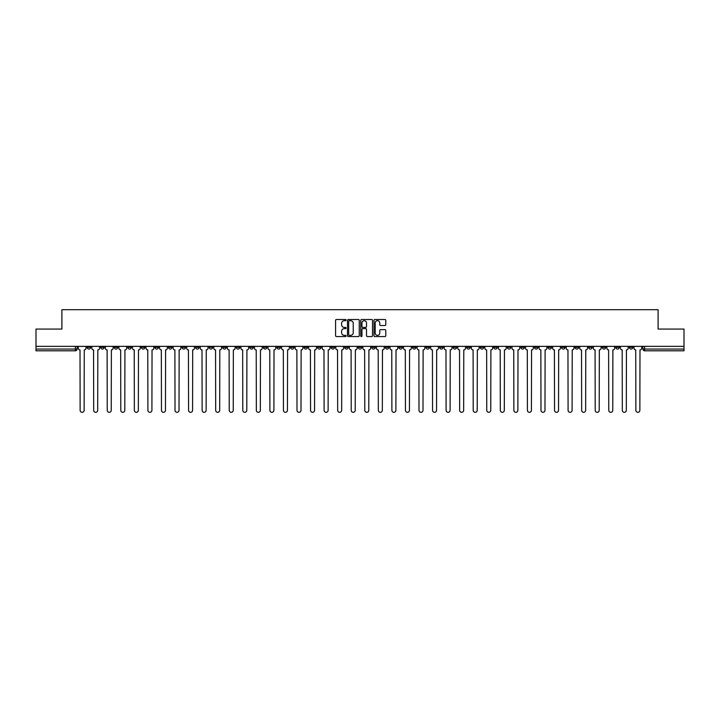 <?xml version="1.0" encoding="UTF-8"?>
<svg xmlns="http://www.w3.org/2000/svg" width="720" height="720" viewBox="0 0 720 720"><rect width="100%" height="100%" fill="white"/><g stroke="black" fill="none" stroke-linecap="round" stroke-linejoin="round"><path stroke-width="1.08" d="M346.095 320.094A0.594 0.594 0 0 0 345.501 319.5L336.438 319.5A0.855 0.855 0 0 0 335.583 320.346L335.583 335.7A0.855 0.855 0 0 0 336.438 336.555L345.501 336.555A0.594 0.594 0 0 0 346.095 335.961A0.594 0.594 0 0 0 345.501 335.358L344.331 335.358A2.727 2.727 0 0 1 341.604 332.631L341.604 331.353A2.727 2.727 0 0 1 344.331 328.626L345.501 328.626A0.594 0.594 0 0 0 346.095 328.023A0.594 0.594 0 0 0 345.501 327.429L344.331 327.429A2.727 2.727 0 0 1 341.604 324.702L341.604 323.424A2.727 2.727 0 0 1 344.331 320.688L345.501 320.688A0.594 0.594 0 0 0 346.095 320.094M629.352 346.356L629.352 347.319L632.826 347.319A1.737 1.737 0 0 1 631.089 349.056A1.737 1.737 0 0 1 629.352 347.319L629.352 346.356M534.465 346.356L534.465 347.319L537.948 347.319A1.737 1.737 0 0 1 536.202 349.056A1.737 1.737 0 0 1 534.465 347.319L534.465 346.356M466.695 346.356L466.695 347.319L470.169 347.319A1.737 1.737 0 0 1 468.432 349.056A1.737 1.737 0 0 1 466.695 347.319L466.695 346.356M453.141 347.319L453.141 346.356L453.141 347.319A1.737 1.737 0 0 0 454.878 349.056A1.737 1.737 0 0 1 453.141 347.319L456.615 347.319A1.737 1.737 0 0 1 454.878 349.056M426.033 346.356L426.033 347.319L429.507 347.319A1.737 1.737 0 0 1 427.77 349.056A1.737 1.737 0 0 1 426.033 347.319L426.033 346.356M412.479 347.319L412.479 346.356L412.479 347.319A1.737 1.737 0 0 0 414.216 349.056A1.737 1.737 0 0 1 412.479 347.319L415.953 347.319A1.737 1.737 0 0 1 414.216 349.056M398.925 347.319L398.925 346.356L398.925 347.319A1.737 1.737 0 0 0 400.662 349.056A1.737 1.737 0 0 1 398.925 347.319L402.399 347.319A1.737 1.737 0 0 1 400.662 349.056A1.737 1.737 0 0 0 402.399 347.319A1.737 1.737 0 0 1 400.662 349.056M358.263 347.319L358.263 346.356L358.263 347.319A1.737 1.737 0 0 0 360 349.056A1.737 1.737 0 0 1 358.263 347.319L361.737 347.319A1.737 1.737 0 0 1 360 349.056M344.709 346.356L344.709 347.319L348.183 347.319A1.737 1.737 0 0 1 346.446 349.056A1.737 1.737 0 0 1 344.709 347.319L344.709 346.356M331.155 346.356L331.155 347.319L334.629 347.319A1.737 1.737 0 0 1 332.892 349.056A1.737 1.737 0 0 1 331.155 347.319L331.155 346.356M317.601 346.356L317.601 347.319L321.075 347.319A1.737 1.737 0 0 1 319.338 349.056A1.737 1.737 0 0 1 317.601 347.319L317.601 346.356M304.047 347.319L304.047 346.356L304.047 347.319A1.737 1.737 0 0 0 305.784 349.056A1.737 1.737 0 0 1 304.047 347.319L307.521 347.319A1.737 1.737 0 0 1 305.784 349.056M276.939 346.356L276.939 347.319L280.413 347.319A1.737 1.737 0 0 1 278.676 349.056A1.737 1.737 0 0 1 276.939 347.319L276.939 346.356M263.385 347.319L263.385 346.356L263.385 347.319A1.737 1.737 0 0 0 265.122 349.056A1.737 1.737 0 0 1 263.385 347.319L266.859 347.319A1.737 1.737 0 0 1 265.122 349.056A1.737 1.737 0 0 0 266.859 347.319A1.737 1.737 0 0 1 265.122 349.056M182.052 346.356L182.052 347.319L185.535 347.319A1.737 1.737 0 0 1 183.798 349.056A1.737 1.737 0 0 1 182.052 347.319L182.052 346.356M168.498 346.356L168.498 347.319L171.981 347.319A1.737 1.737 0 0 1 170.244 349.056A1.737 1.737 0 0 1 168.498 347.319L168.498 346.356M154.944 346.356L154.944 347.319L158.427 347.319A1.737 1.737 0 0 1 156.681 349.056A1.737 1.737 0 0 1 154.944 347.319L154.944 346.356M127.836 346.356L127.836 347.319L131.319 347.319A1.737 1.737 0 0 1 129.573 349.056A1.737 1.737 0 0 1 127.836 347.319L127.836 346.356M114.282 346.356L114.282 347.319L117.756 347.319A1.737 1.737 0 0 1 116.019 349.056A1.737 1.737 0 0 1 114.282 347.319L114.282 346.356M384.921 325.512A0.855 0.855 0 0 0 385.776 324.657L385.776 320.346A0.855 0.855 0 0 0 384.921 319.5L374.859 319.5A0.855 0.855 0 0 0 374.004 320.346L374.004 335.7A0.855 0.855 0 0 0 374.859 336.555L384.921 336.555A0.855 0.855 0 0 0 385.776 335.7L385.776 330.498A0.855 0.855 0 0 0 384.921 329.643L380.619 329.643A0.855 0.855 0 0 0 379.764 330.498L379.764 333.081A2.277 2.277 0 0 1 377.487 335.358A2.277 2.277 0 0 1 375.201 333.081L375.201 322.974A2.277 2.277 0 0 1 377.487 320.688A2.277 2.277 0 0 1 379.764 322.974L379.764 324.657A0.855 0.855 0 0 0 380.619 325.512L384.921 325.512M36 346.356L36 329.067L61.893 329.067L61.893 309.69L658.107 309.69L658.107 329.067L684 329.067L684 346.356L36 346.356L36 349.056L77.094 349.056L77.094 346.356L77.094 349.056A1.737 1.737 0 0 1 75.357 350.793L36 350.793L36 349.056M359.253 320.346A0.855 0.855 0 0 0 358.398 319.5L348.336 319.5A0.855 0.855 0 0 0 347.481 320.346L347.481 335.7A0.855 0.855 0 0 0 348.336 336.555L358.398 336.555A0.855 0.855 0 0 0 359.253 335.7L359.253 320.346M361.602 319.5L371.664 319.5A0.855 0.855 0 0 1 372.519 320.346L372.519 335.7A0.855 0.855 0 0 1 371.664 336.555L367.353 336.555A0.855 0.855 0 0 1 366.507 335.7L366.507 329.472A0.855 0.855 0 0 0 365.652 328.626L362.79 328.626A0.855 0.855 0 0 0 361.944 329.472L361.944 335.961A0.594 0.594 0 0 1 361.341 336.555A0.594 0.594 0 0 1 360.747 335.961L360.747 320.346A0.855 0.855 0 0 1 361.602 319.5M642.906 346.356L642.906 349.056L684 349.056L684 350.793L644.643 350.793A1.737 1.737 0 0 1 642.906 349.056A1.737 1.737 0 0 0 644.643 350.793L644.643 346.356M684 346.356L684 349.056M632.826 346.356L632.826 347.319M619.272 346.356L619.272 347.319A1.737 1.737 0 0 1 617.535 349.056A1.737 1.737 0 0 1 615.798 347.319L619.272 347.319M615.798 346.356L615.798 347.319M605.718 346.356L605.718 347.319A1.737 1.737 0 0 1 603.981 349.056A1.737 1.737 0 0 1 602.244 347.319L605.718 347.319A1.737 1.737 0 0 1 603.981 349.056A1.737 1.737 0 0 0 605.718 347.319L605.718 346.356M602.244 346.356L602.244 347.319M592.164 346.356L592.164 347.319A1.737 1.737 0 0 1 590.427 349.056A1.737 1.737 0 0 1 588.681 347.319A1.737 1.737 0 0 0 590.427 349.056M588.681 346.356L588.681 347.319L592.164 347.319M578.61 346.356L578.61 347.319A1.737 1.737 0 0 1 576.873 349.056A1.737 1.737 0 0 1 575.127 347.319L578.61 347.319A1.737 1.737 0 0 1 576.873 349.056A1.737 1.737 0 0 0 578.61 347.319M575.127 346.356L575.127 347.319M565.056 346.356L565.056 347.319A1.737 1.737 0 0 1 563.319 349.056A1.737 1.737 0 0 1 561.573 347.319A1.737 1.737 0 0 0 563.319 349.056M561.573 346.356L561.573 347.319L565.056 347.319M551.502 346.356L551.502 347.319A1.737 1.737 0 0 1 549.756 349.056A1.737 1.737 0 0 1 548.019 347.319L551.502 347.319M548.019 346.356L548.019 347.319M537.948 346.356L537.948 347.319A1.737 1.737 0 0 1 536.202 349.056A1.737 1.737 0 0 0 537.948 347.319M524.385 346.356L524.385 347.319A1.737 1.737 0 0 1 522.648 349.056A1.737 1.737 0 0 1 520.911 347.319L524.385 347.319M520.911 346.356L520.911 347.319M510.831 346.356L510.831 347.319A1.737 1.737 0 0 1 509.094 349.056A1.737 1.737 0 0 1 507.357 347.319L510.831 347.319M507.357 346.356L507.357 347.319M497.277 346.356L497.277 347.319A1.737 1.737 0 0 1 495.54 349.056A1.737 1.737 0 0 1 493.803 347.319A1.737 1.737 0 0 0 495.54 349.056M493.803 346.356L493.803 347.319L497.277 347.319M483.723 346.356L483.723 347.319A1.737 1.737 0 0 1 481.986 349.056A1.737 1.737 0 0 1 480.249 347.319L483.723 347.319M480.249 346.356L480.249 347.319M470.169 346.356L470.169 347.319L470.169 346.356M456.615 346.356L456.615 347.319M443.061 346.356L443.061 347.319A1.737 1.737 0 0 1 441.324 349.056A1.737 1.737 0 0 1 439.587 347.319L443.061 347.319A1.737 1.737 0 0 1 441.324 349.056A1.737 1.737 0 0 0 443.061 347.319L443.061 346.356M439.587 346.356L439.587 347.319M429.507 346.356L429.507 347.319A1.737 1.737 0 0 1 427.77 349.056A1.737 1.737 0 0 0 429.507 347.319L429.507 346.356M415.953 346.356L415.953 347.319L415.953 346.356M402.399 346.356L402.399 347.319M388.845 346.356L388.845 347.319A1.737 1.737 0 0 1 387.108 349.056A1.737 1.737 0 0 1 385.371 347.319L388.845 347.319A1.737 1.737 0 0 1 387.108 349.056A1.737 1.737 0 0 0 388.845 347.319M385.371 346.356L385.371 347.319M375.291 346.356L375.291 347.319A1.737 1.737 0 0 1 373.554 349.056A1.737 1.737 0 0 1 371.817 347.319A1.737 1.737 0 0 0 373.554 349.056A1.737 1.737 0 0 0 375.291 347.319A1.737 1.737 0 0 1 373.554 349.056M371.817 346.356L371.817 347.319L375.291 347.319M361.737 346.356L361.737 347.319L361.737 346.356M348.183 346.356L348.183 347.319L348.183 346.356M334.629 346.356L334.629 347.319A1.737 1.737 0 0 1 332.892 349.056A1.737 1.737 0 0 0 334.629 347.319L334.629 346.356M321.075 346.356L321.075 347.319A1.737 1.737 0 0 1 319.338 349.056A1.737 1.737 0 0 0 321.075 347.319M307.521 346.356L307.521 347.319L307.521 346.356M293.967 346.356L293.967 347.319A1.737 1.737 0 0 1 292.23 349.056A1.737 1.737 0 0 1 290.493 347.319A1.737 1.737 0 0 0 292.23 349.056M290.493 346.356L290.493 347.319L293.967 347.319M280.413 346.356L280.413 347.319A1.737 1.737 0 0 1 278.676 349.056A1.737 1.737 0 0 0 280.413 347.319L280.413 346.356M266.859 346.356L266.859 347.319M253.305 346.356L253.305 347.319A1.737 1.737 0 0 1 251.568 349.056A1.737 1.737 0 0 1 249.831 347.319L253.305 347.319M249.831 346.356L249.831 347.319M239.751 346.356L239.751 347.319A1.737 1.737 0 0 1 238.014 349.056A1.737 1.737 0 0 1 236.277 347.319L239.751 347.319M236.277 346.356L236.277 347.319M226.197 346.356L226.197 347.319A1.737 1.737 0 0 1 224.46 349.056A1.737 1.737 0 0 1 222.723 347.319L226.197 347.319M222.723 346.356L222.723 347.319M212.643 346.356L212.643 347.319A1.737 1.737 0 0 1 210.906 349.056A1.737 1.737 0 0 1 209.169 347.319L212.643 347.319M209.169 346.356L209.169 347.319M199.089 346.356L199.089 347.319A1.737 1.737 0 0 1 197.352 349.056A1.737 1.737 0 0 1 195.615 347.319L199.089 347.319M195.615 346.356L195.615 347.319M185.535 346.356L185.535 347.319L185.535 346.356M171.981 346.356L171.981 347.319M158.427 346.356L158.427 347.319L158.427 346.356M144.873 346.356L144.873 347.319A1.737 1.737 0 0 1 143.127 349.056A1.737 1.737 0 0 1 141.39 347.319L144.873 347.319M141.39 346.356L141.39 347.319M131.319 346.356L131.319 347.319M117.756 346.356L117.756 347.319L117.756 346.356M104.202 346.356L104.202 347.319A1.737 1.737 0 0 1 102.465 349.056A1.737 1.737 0 0 1 100.728 347.319L104.202 347.319M100.728 346.356L100.728 347.319M87.174 346.356L87.174 347.319L90.648 347.319L90.648 346.356L90.648 347.319A1.737 1.737 0 0 1 88.911 349.056A1.737 1.737 0 0 1 87.174 347.319A1.737 1.737 0 0 0 88.911 349.056M75.357 350.793A1.737 1.737 0 0 0 77.094 349.056A1.737 1.737 0 0 1 75.357 350.793L75.357 346.356M349.272 320.688A0.594 0.594 0 0 0 348.678 321.291L348.678 334.764A0.594 0.594 0 0 0 349.272 335.358L350.514 335.358A2.727 2.727 0 0 0 353.241 332.631L353.241 323.424A2.727 2.727 0 0 0 350.514 320.688L349.272 320.688M366.507 323.019A2.277 2.277 0 0 0 364.221 320.733A2.277 2.277 0 0 0 361.944 323.019L361.944 326.574A0.855 0.855 0 0 0 362.79 327.429L365.652 327.429A0.855 0.855 0 0 0 366.507 326.574L366.507 323.019M78.273 348.183L78.273 346.356L78.273 348.183A1.737 1.737 48.4 0 0 80.01 349.92L80.136 410.31A1.998 1.998 48.4 0 0 82.134 412.308A1.998 1.998 48.4 0 0 84.132 410.31L84.267 349.92A1.737 1.737 48.4 0 0 86.004 348.183L86.004 346.356M80.01 349.92L80.136 410.31M84.132 410.31L84.267 349.92M91.827 348.183L91.827 346.356L91.827 348.183A1.737 1.737 48.4 0 0 93.564 349.92L93.69 410.31A1.998 1.998 48.4 0 0 95.688 412.308A1.998 1.998 48.4 0 0 97.686 410.31L97.821 349.92A1.737 1.737 48.4 0 0 99.558 348.183L99.558 346.356M105.381 348.183L105.381 346.356L105.381 348.183A1.737 1.737 48.4 0 0 107.118 349.92L107.244 410.31A1.998 1.998 48.4 0 0 109.242 412.308A1.998 1.998 48.4 0 0 111.24 410.31L111.375 349.92A1.737 1.737 48.4 0 0 113.112 348.183L113.112 346.356M118.935 348.183L118.935 346.356L118.935 348.183A1.737 1.737 48.4 0 0 120.672 349.92L120.798 410.31A1.998 1.998 48.4 0 0 122.796 412.308A1.998 1.998 48.4 0 0 124.794 410.31L124.929 349.92A1.737 1.737 48.4 0 0 126.666 348.183L126.666 346.356M93.564 349.92L93.69 410.31M97.686 410.31L97.821 349.92M107.118 349.92L107.244 410.31M111.24 410.31L111.375 349.92M120.672 349.92L120.798 410.31M124.794 410.31L124.929 349.92M132.489 348.183L132.489 346.356L132.489 348.183A1.737 1.737 48.4 0 0 134.226 349.92L134.352 410.31A1.998 1.998 48.4 0 0 136.35 412.308A1.998 1.998 48.4 0 0 138.348 410.31L138.483 349.92A1.737 1.737 48.4 0 0 140.22 348.183L140.22 346.356M146.043 348.183L146.043 346.356L146.043 348.183A1.737 1.737 48.4 0 0 147.78 349.92L147.906 410.31A1.998 1.998 48.4 0 0 149.904 412.308A1.998 1.998 48.4 0 0 151.911 410.31L152.037 349.92A1.737 1.737 48.4 0 0 153.774 348.183L153.774 346.356M134.226 349.92L134.352 410.31M138.348 410.31L138.483 349.92M147.78 349.92L147.906 410.31M151.911 410.31L152.037 349.92M159.597 348.183L159.597 346.356L159.597 348.183A1.737 1.737 48.4 0 0 161.334 349.92L161.46 410.31A1.998 1.998 48.4 0 0 163.467 412.308A1.998 1.998 48.4 0 0 165.465 410.31L165.591 349.92A1.737 1.737 48.4 0 0 167.328 348.183L167.328 346.356M173.151 348.183L173.151 346.356L173.151 348.183A1.737 1.737 48.4 0 0 174.888 349.92L175.023 410.31A1.998 1.998 48.4 0 0 177.021 412.308A1.998 1.998 48.4 0 0 179.019 410.31L179.145 349.92A1.737 1.737 48.4 0 0 180.882 348.183L180.882 346.356M186.705 348.183L186.705 346.356L186.705 348.183A1.737 1.737 48.4 0 0 188.442 349.92L188.577 410.31A1.998 1.998 48.4 0 0 190.575 412.308A1.998 1.998 48.4 0 0 192.573 410.31L192.699 349.92A1.737 1.737 48.4 0 0 194.436 348.183L194.436 346.356M200.259 348.183L200.259 346.356L200.259 348.183A1.737 1.737 48.4 0 0 201.996 349.92L202.131 410.31A1.998 1.998 48.4 0 0 204.129 412.308A1.998 1.998 48.4 0 0 206.127 410.31L206.253 349.92A1.737 1.737 48.4 0 0 207.99 348.183L207.99 346.356M213.813 348.183L213.813 346.356L213.813 348.183A1.737 1.737 48.4 0 0 215.55 349.92L215.685 410.31A1.998 1.998 48.4 0 0 217.683 412.308A1.998 1.998 48.4 0 0 219.681 410.31L219.807 349.92A1.737 1.737 48.4 0 0 221.544 348.183L221.544 346.356M227.367 348.183L227.367 346.356L227.367 348.183A1.737 1.737 48.4 0 0 229.104 349.92L229.239 410.31A1.998 1.998 48.4 0 0 231.237 412.308A1.998 1.998 48.4 0 0 233.235 410.31L233.361 349.92A1.737 1.737 48.4 0 0 235.098 348.183L235.098 346.356M240.921 348.183L240.921 346.356L240.921 348.183A1.737 1.737 48.4 0 0 242.658 349.92L242.793 410.31A1.998 1.998 48.4 0 0 244.791 412.308A1.998 1.998 48.4 0 0 246.789 410.31L246.915 349.92A1.737 1.737 48.4 0 0 248.652 348.183L248.652 346.356M254.475 348.183L254.475 346.356L254.475 348.183A1.737 1.737 48.4 0 0 256.212 349.92L256.347 410.31A1.998 1.998 48.4 0 0 258.345 412.308A1.998 1.998 48.4 0 0 260.343 410.31L260.469 349.92A1.737 1.737 48.4 0 0 262.206 348.183L262.206 346.356M161.334 349.92L161.46 410.31M165.465 410.31L165.591 349.92M174.888 349.92L175.023 410.31M179.019 410.31L179.145 349.92M188.442 349.92L188.577 410.31M192.573 410.31L192.699 349.92M201.996 349.92L202.131 410.31M206.127 410.31L206.253 349.92M215.55 349.92L215.685 410.31M219.681 410.31L219.807 349.92M229.104 349.92L229.239 410.31M233.235 410.31L233.361 349.92M242.658 349.92L242.793 410.31M246.789 410.31L246.915 349.92M256.212 349.92L256.347 410.31M260.343 410.31L260.469 349.92M268.029 348.183L268.029 346.356L268.029 348.183A1.737 1.737 48.4 0 0 269.766 349.92L269.901 410.31A1.998 1.998 48.4 0 0 271.899 412.308A1.998 1.998 48.4 0 0 273.897 410.31L274.023 349.92A1.737 1.737 48.4 0 0 275.76 348.183L275.76 346.356M281.583 348.183L281.583 346.356L281.583 348.183A1.737 1.737 48.4 0 0 283.32 349.92L283.455 410.31A1.998 1.998 48.4 0 0 285.453 412.308A1.998 1.998 48.4 0 0 287.451 410.31L287.577 349.92A1.737 1.737 48.4 0 0 289.314 348.183L289.314 346.356M295.137 348.183L295.137 346.356L295.137 348.183A1.737 1.737 48.4 0 0 296.874 349.92L297.009 410.31A1.998 1.998 48.4 0 0 299.007 412.308A1.998 1.998 48.4 0 0 301.005 410.31L301.131 349.92A1.737 1.737 48.4 0 0 302.868 348.183L302.868 346.356M308.691 348.183L308.691 346.356L308.691 348.183A1.737 1.737 48.4 0 0 310.428 349.92L310.563 410.31A1.998 1.998 48.4 0 0 312.561 412.308A1.998 1.998 48.4 0 0 314.559 410.31L314.685 349.92A1.737 1.737 48.4 0 0 316.422 348.183L316.422 346.356M322.245 348.183L322.245 346.356L322.245 348.183A1.737 1.737 48.4 0 0 323.982 349.92L324.117 410.31A1.998 1.998 48.4 0 0 326.115 412.308A1.998 1.998 48.4 0 0 328.113 410.31L328.239 349.92A1.737 1.737 48.4 0 0 329.985 348.183L329.985 346.356M335.799 348.183L335.799 346.356L335.799 348.183A1.737 1.737 48.4 0 0 337.536 349.92L337.671 410.31A1.998 1.998 48.4 0 0 339.669 412.308A1.998 1.998 48.4 0 0 341.667 410.31L341.793 349.92A1.737 1.737 48.4 0 0 343.539 348.183L343.539 346.356M349.353 348.183L349.353 346.356L349.353 348.183A1.737 1.737 48.4 0 0 351.09 349.92L351.225 410.31A1.998 1.998 48.4 0 0 353.223 412.308A1.998 1.998 48.4 0 0 355.221 410.31L355.356 349.92A1.737 1.737 48.4 0 0 357.093 348.183L357.093 346.356M362.907 348.183L362.907 346.356L362.907 348.183A1.737 1.737 48.4 0 0 364.644 349.92L364.779 410.31A1.998 1.998 48.4 0 0 366.777 412.308A1.998 1.998 48.4 0 0 368.775 410.31L368.91 349.92A1.737 1.737 48.4 0 0 370.647 348.183L370.647 346.356M376.461 348.183L376.461 346.356L376.461 348.183A1.737 1.737 48.4 0 0 378.207 349.92L378.333 410.31A1.998 1.998 48.4 0 0 380.331 412.308A1.998 1.998 48.4 0 0 382.329 410.31L382.464 349.92A1.737 1.737 48.4 0 0 384.201 348.183L384.201 346.356M390.015 348.183L390.015 346.356L390.015 348.183A1.737 1.737 48.4 0 0 391.761 349.92L391.887 410.31A1.998 1.998 48.4 0 0 393.885 412.308A1.998 1.998 48.4 0 0 395.883 410.31L396.018 349.92A1.737 1.737 48.4 0 0 397.755 348.183L397.755 346.356M403.578 348.183L403.578 346.356L403.578 348.183A1.737 1.737 48.4 0 0 405.315 349.92L405.441 410.31A1.998 1.998 48.4 0 0 407.439 412.308A1.998 1.998 48.4 0 0 409.437 410.31L409.572 349.92A1.737 1.737 48.4 0 0 411.309 348.183L411.309 346.356M417.132 348.183L417.132 346.356L417.132 348.183A1.737 1.737 48.4 0 0 418.869 349.92L418.995 410.31A1.998 1.998 48.4 0 0 420.993 412.308A1.998 1.998 48.4 0 0 422.991 410.31L423.126 349.92A1.737 1.737 48.4 0 0 424.863 348.183L424.863 346.356M430.686 348.183L430.686 346.356L430.686 348.183A1.737 1.737 48.4 0 0 432.423 349.92L432.549 410.31A1.998 1.998 48.4 0 0 434.547 412.308A1.998 1.998 48.4 0 0 436.545 410.31L436.68 349.92A1.737 1.737 48.4 0 0 438.417 348.183L438.417 346.356M444.24 348.183L444.24 346.356L444.24 348.183A1.737 1.737 48.4 0 0 445.977 349.92L446.103 410.31A1.998 1.998 48.4 0 0 448.101 412.308A1.998 1.998 48.4 0 0 450.099 410.31L450.234 349.92A1.737 1.737 48.4 0 0 451.971 348.183L451.971 346.356M457.794 348.183L457.794 346.356L457.794 348.183A1.737 1.737 48.4 0 0 459.531 349.92L459.657 410.31A1.998 1.998 48.4 0 0 461.655 412.308A1.998 1.998 48.4 0 0 463.653 410.31L463.788 349.92A1.737 1.737 48.4 0 0 465.525 348.183L465.525 346.356M269.766 349.92L269.901 410.31M273.897 410.31L274.023 349.92M283.32 349.92L283.455 410.31M287.451 410.31L287.577 349.92M296.874 349.92L297.009 410.31M301.005 410.31L301.131 349.92M310.428 349.92L310.563 410.31M314.559 410.31L314.685 349.92M323.982 349.92L324.117 410.31M328.113 410.31L328.239 349.92M337.536 349.92L337.671 410.31M341.667 410.31L341.793 349.92M351.09 349.92L351.225 410.31M355.221 410.31L355.356 349.92M364.644 349.92L364.779 410.31M368.775 410.31L368.91 349.92M378.207 349.92L378.333 410.31M382.329 410.31L382.464 349.92M391.761 349.92L391.887 410.31M395.883 410.31L396.018 349.92M405.315 349.92L405.441 410.31M409.437 410.31L409.572 349.92M418.869 349.92L418.995 410.31M422.991 410.31L423.126 349.92M432.423 349.92L432.549 410.31M436.545 410.31L436.68 349.92M445.977 349.92L446.103 410.31M450.099 410.31L450.234 349.92M459.531 349.92L459.657 410.31M463.653 410.31L463.788 349.92M471.348 348.183L471.348 346.356L471.348 348.183A1.737 1.737 48.4 0 0 473.085 349.92L473.211 410.31A1.998 1.998 48.4 0 0 475.209 412.308A1.998 1.998 48.4 0 0 477.207 410.31L477.342 349.92A1.737 1.737 48.4 0 0 479.079 348.183L479.079 346.356M473.085 349.92L473.211 410.31M477.207 410.31L477.342 349.92M484.902 348.183L484.902 346.356L484.902 348.183A1.737 1.737 48.4 0 0 486.639 349.92L486.765 410.31A1.998 1.998 48.4 0 0 488.763 412.308A1.998 1.998 48.4 0 0 490.761 410.31L490.896 349.92A1.737 1.737 48.4 0 0 492.633 348.183L492.633 346.356M486.639 349.92L486.765 410.31M490.761 410.31L490.896 349.92M498.456 348.183L498.456 346.356L498.456 348.183A1.737 1.737 48.4 0 0 500.193 349.92L500.319 410.31A1.998 1.998 48.4 0 0 502.317 412.308A1.998 1.998 48.4 0 0 504.315 410.31L504.45 349.92A1.737 1.737 48.4 0 0 506.187 348.183L506.187 346.356M500.193 349.92L500.319 410.31M504.315 410.31L504.45 349.92M512.01 348.183L512.01 346.356L512.01 348.183A1.737 1.737 48.4 0 0 513.747 349.92L513.873 410.31A1.998 1.998 48.4 0 0 515.871 412.308A1.998 1.998 48.4 0 0 517.869 410.31L518.004 349.92A1.737 1.737 48.4 0 0 519.741 348.183L519.741 346.356M513.747 349.92L513.873 410.31M517.869 410.31L518.004 349.92M525.564 348.183L525.564 346.356L525.564 348.183A1.737 1.737 48.4 0 0 527.301 349.92L527.427 410.31A1.998 1.998 48.4 0 0 529.425 412.308A1.998 1.998 48.4 0 0 531.423 410.31L531.558 349.92A1.737 1.737 48.4 0 0 533.295 348.183L533.295 346.356M527.301 349.92L527.427 410.31M531.423 410.31L531.558 349.92M539.118 348.183L539.118 346.356L539.118 348.183A1.737 1.737 48.4 0 0 540.855 349.92L540.981 410.31A1.998 1.998 48.4 0 0 542.979 412.308A1.998 1.998 48.4 0 0 544.977 410.31L545.112 349.92A1.737 1.737 48.4 0 0 546.849 348.183L546.849 346.356M540.855 349.92L540.981 410.31M544.977 410.31L545.112 349.92M552.672 348.183L552.672 346.356L552.672 348.183A1.737 1.737 48.4 0 0 554.409 349.92L554.535 410.31A1.998 1.998 48.4 0 0 556.533 412.308A1.998 1.998 48.4 0 0 558.54 410.31L558.666 349.92A1.737 1.737 48.4 0 0 560.403 348.183L560.403 346.356M554.409 349.92L554.535 410.31M558.54 410.31L558.666 349.92M566.226 348.183L566.226 346.356L566.226 348.183A1.737 1.737 48.4 0 0 567.963 349.92L568.089 410.31A1.998 1.998 48.4 0 0 570.096 412.308A1.998 1.998 48.4 0 0 572.094 410.31L572.22 349.92A1.737 1.737 48.4 0 0 573.957 348.183L573.957 346.356M567.963 349.92L568.089 410.31M572.094 410.31L572.22 349.92M579.78 348.183L579.78 346.356L579.78 348.183A1.737 1.737 48.4 0 0 581.517 349.92L581.652 410.31A1.998 1.998 48.4 0 0 583.65 412.308A1.998 1.998 48.4 0 0 585.648 410.31L585.774 349.92A1.737 1.737 48.4 0 0 587.511 348.183L587.511 346.356M581.517 349.92L581.652 410.31M585.648 410.31L585.774 349.92M593.334 348.183L593.334 346.356L593.334 348.183A1.737 1.737 48.4 0 0 595.071 349.92L595.206 410.31A1.998 1.998 48.4 0 0 597.204 412.308A1.998 1.998 48.4 0 0 599.202 410.31L599.328 349.92A1.737 1.737 48.4 0 0 601.065 348.183L601.065 346.356M595.071 349.92L595.206 410.31M599.202 410.31L599.328 349.92M606.888 348.183L606.888 346.356L606.888 348.183A1.737 1.737 48.4 0 0 608.625 349.92L608.76 410.31A1.998 1.998 48.4 0 0 610.758 412.308A1.998 1.998 48.4 0 0 612.756 410.31L612.882 349.92A1.737 1.737 48.4 0 0 614.619 348.183L614.619 346.356M608.625 349.92L608.76 410.31M612.756 410.31L612.882 349.92M620.442 348.183L620.442 346.356L620.442 348.183A1.737 1.737 48.4 0 0 622.179 349.92L622.314 410.31A1.998 1.998 48.4 0 0 624.312 412.308A1.998 1.998 48.4 0 0 626.31 410.31L626.436 349.92A1.737 1.737 48.4 0 0 628.173 348.183L628.173 346.356M622.179 349.92L622.314 410.31M626.31 410.31L626.436 349.92M633.996 348.183L633.996 346.356L633.996 348.183A1.737 1.737 48.4 0 0 635.733 349.92L635.868 410.31A1.998 1.998 48.4 0 0 637.866 412.308A1.998 1.998 48.4 0 0 639.864 410.31L639.99 349.92A1.737 1.737 48.4 0 0 641.727 348.183L641.727 346.356M635.733 349.92L635.868 410.31M639.864 410.31L639.99 349.92"/></g></svg>
